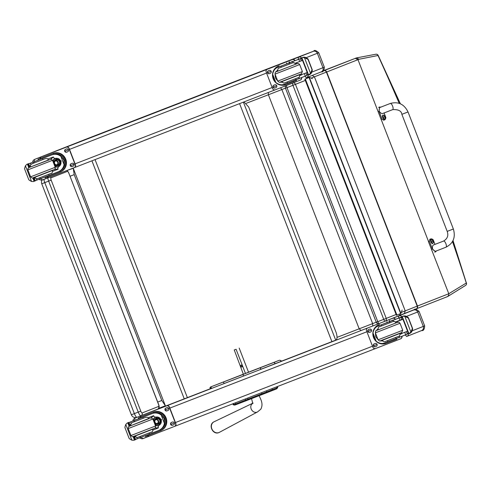 <?xml version="1.0" encoding="UTF-8"?>
<svg xmlns="http://www.w3.org/2000/svg" width="491" height="491" viewBox="0 0 491 491"><rect width="100%" height="100%" fill="white"/><g stroke="black" fill="none" stroke-linecap="round" stroke-linejoin="round"><path stroke-width="0.74" d="M445.932 247.231A3.302 1.24 -111.2 0 0 445.896 243.702A3.302 1.24 -111.2 0 0 443.545 241.069L433.074 245.126C431.681 248.029 432.479 250.085 435.462 251.288L445.932 247.231C453.303 243.419 455.783 237.337 453.365 229.002L447.203 231.384L453.365 229.002L447.203 231.384L401.865 114.329L408.027 111.948C404.203 104.16 398.287 101.336 390.271 103.472L390.259 103.478A3.302 1.24 68.8 0 1 392.604 106.111A3.302 1.24 68.8 0 1 392.647 109.64L382.17 113.697C379.187 112.494 378.395 110.438 379.788 107.535L390.259 103.478M384.072 112.961L385.865 117.582A9.084 3.547 -111.2 0 1 384.557 119.859A9.084 3.547 -111.2 0 1 382.059 119.055L379.077 111.359L379.586 107.026L380.77 107.155M314.406 76.835L357.988 59.675L381.114 119.423A9.084 3.547 68.8 0 0 381.194 119.485L428.471 241.369A9.084 3.547 68.8 0 0 428.434 241.609L448.786 293.735L448.725 295.14L447.596 296.558L416.386 308.808A2.203 2.025 68.6 0 1 416.374 308.808L416.135 308.907A2.203 2.019 68.6 0 1 416.116 308.913L447.596 296.558M382.059 119.055L381.114 119.423M436.444 250.907L435.658 251.803L432.362 248.949L429.38 241.247A9.084 3.547 -111.2 0 1 430.687 238.964A9.084 3.547 -111.2 0 1 433.185 239.768L434.977 244.389M429.38 241.247L428.434 241.609M384.275 117.097L384.361 116.895A1666.012 60.098 -25.7 0 0 384.987 116.594L384.68 116.238A2.817 2.676 -112.1 0 0 384.312 115.778A1.154 0.448 68.8 0 0 384.214 115.815A2.817 2.486 69.1 0 1 384.563 116.281L384.208 116.895A1.068 0.417 -111.2 0 0 384.312 117.146L384.987 117.367A2.817 2.486 68.2 0 1 385.036 117.944A1.154 0.448 68.8 0 0 385.14 117.908A2.817 2.676 -110.8 0 0 385.097 117.318L385.14 116.827A1.154 0.448 68.8 0 0 385.042 116.57L385.042 116.57A2.817 2.817 0 0 0 383.692 115.176L383.692 115.176A2.087 0.816 -111.2 0 0 383.33 117.38A2.087 0.816 -111.2 0 0 385.079 118.767L384.349 119.313A2.167 0.847 -111.2 0 1 382.771 117.594A2.167 0.847 -111.2 0 1 382.784 115.268L383.133 115.133A2.167 0.847 68.8 0 0 383.127 117.459A2.167 0.847 68.8 0 0 384.698 119.178A2.167 0.847 68.8 0 0 384.883 119.018M385.079 118.767A2.817 2.817 0 0 0 385.14 116.827L384.306 117.085M384.686 117.024L385.097 117.318M384.68 116.238L384.57 116.735M384.416 117.048A1666.012 64.278 163.3 0 1 385.085 116.846A1.068 0.417 -111.2 0 0 384.987 116.594L384.25 116.944M432.393 241.339L432.479 241.136A1666.012 60.098 -25.7 0 0 433.105 240.835L433.16 240.811A2.817 2.817 0 0 0 431.81 239.418L431.81 239.418A2.087 0.816 -111.2 0 0 431.448 241.621A2.087 0.816 -111.2 0 0 433.197 243.014L432.467 243.554A2.167 0.847 -111.2 0 1 430.889 241.842A2.167 0.847 -111.2 0 1 430.902 239.51L431.251 239.375A2.167 0.847 68.8 0 0 431.245 241.701A2.167 0.847 68.8 0 0 432.817 243.419A2.167 0.847 68.8 0 0 433.001 243.26M433.197 243.014A2.817 2.817 0 0 0 433.258 241.069A1.154 0.448 68.8 0 0 433.16 240.811L432.798 240.48A2.817 2.676 -112.1 0 0 432.43 240.019A1.154 0.448 68.8 0 0 432.332 240.056A2.817 2.486 69.1 0 1 432.681 240.522L432.325 241.136A1.154 0.448 68.8 0 0 432.43 241.394L433.105 241.609A2.817 2.486 68.2 0 1 433.16 242.192A1.154 0.448 68.8 0 0 433.258 242.149A2.817 2.676 -110.8 0 0 433.215 241.566L433.203 241.087A1666.012 64.278 163.3 0 0 432.534 241.29M432.804 241.265L433.215 241.566M432.798 240.48L432.448 241.388M312.245 75.43L314.424 76.835L405.222 310.889L401.35 312.405M280.564 87.76L281.865 89.546L285.449 88.147M268.368 92.474L268.381 94.763L281.865 89.546L372.663 323.6L359.179 328.823L268.381 94.763L246.316 103.294M323.864 70.514L323.637 70.6A504.92 0.841 -21.2 0 0 323.87 70.514L356.368 57.938A553.762 0.921 158.8 0 1 355.3 58.355L323.293 70.919M359.062 59.245L378.021 55.495A2.203 2.099 -90.9 0 0 376.075 54.188L356.448 57.907L359.062 59.245A555.155 2.16 -21.3 0 1 357.988 59.675L355.3 58.355M399.201 103.331A1888.226 1734.255 -111.4 0 0 378.021 55.495A442.551 115.354 -60.9 0 1 378.131 55.495A2.203 2.105 -90.6 0 0 376.131 54.188M378.015 55.483L400.3 103.761M452.972 240.676L466.364 282.982L448.78 293.722M465.799 285.265A2.203 2.099 -132.5 0 0 466.364 282.982L453.021 240.572M360.977 330.486L359.179 328.823L337.035 337.378M372.749 325.926L372.663 323.6L376.235 322.206M404.394 313.516L405.222 310.889L417.203 306.126A2.203 2.019 68.6 0 1 416.123 308.907L405.388 313.141L416.116 308.913M465.72 285.339A2.203 2.099 -132.2 0 0 466.297 283.037A1888.226 1734.255 -111.4 0 0 452.499 241.572M243.996 101.913L248.667 107.007L336.267 332.861C337.427 336.967 337.243 339.41 335.715 340.171L280.766 361.462M70.103 176.22L74.196 174.636L73.269 168.309L67.764 170.193M210.7 388.584L160.569 408.033L159.673 407.978L165.375 405.775L161.797 400.484L157.703 402.068M73.269 168.309L165.375 405.775M74.196 174.636L161.797 400.484M331.916 341.662L239.583 103.626M165.111 405.873L165.234 406.198M91.934 160.821L184.254 398.839M95.051 159.612L187.366 397.618M312.386 78.652L309.385 77.357L304.831 79.186L309.33 77.382L400.914 313.467L402.135 310.017M400.914 313.467L396.415 315.271L304.831 79.186M305.341 78.99L396.924 315.075M245.463 373.442L236.085 349.254L234.244 349.966L243.376 374.246L248.329 372.325M241.161 365.077A1.031 0.528 68.7 0 1 242.026 365.844A1.031 0.528 68.7 0 1 241.91 366.998A1.031 0.528 68.7 0 1 241.044 366.225A1.031 0.528 68.7 0 1 241.161 365.077L241.161 365.077M236.085 349.254L234.244 349.966M239.172 348.058L248.569 372.295M414.085 309.833L398.71 315.94A3.259 3.149 68.4 0 1 401.976 316.591M404.725 313.399L414.036 309.852M398.71 315.94L398.68 318.058M405.241 334.966L406.671 336.47A3.259 3.149 -111.6 0 0 408.641 333.849M304.899 76.265L306.329 77.768A3.259 3.149 -111.6 0 0 308.299 75.148M304.383 54.697L313.227 51.365A3.259 3.149 68.4 0 1 317.339 53.267L322.949 67.721L311.951 72.067M313.227 51.365L298.319 57.257L298.332 59.356M395.611 337.501L396.022 338.563L384.404 343.043C381.881 343.995 379.15 343.399 376.21 341.251L374.148 338.244L372.994 332.966L376.21 341.251M372.994 332.966C373.719 329.4 375.339 327.123 377.843 326.141L389.467 321.66L389.885 322.728L381.734 325.883M379.15 325.625L383.305 324.017M382.569 340.987L380.298 340.84M378.064 339.729L375.75 336.666L375.394 332.843L400.024 323.268L398.993 322.249L397.587 322.323M376.247 330.609L377.892 328.878M385.128 342.761L385.453 343.583L394.101 340.281L396.974 339.164L396.648 338.317M385.453 343.583A9.992 9.654 68.4 0 1 373.534 337.52A9.992 9.654 68.4 0 1 378.248 325.011L378.573 325.852M379.506 324.49L378.248 325.011M389.412 320.672L389.744 321.531L402.344 316.763M397.164 321.304L397.213 322.458M402.939 319.279L397.237 321.488M401.853 333.395L400.226 334.254M400.226 334.273L401.933 333.592M406.431 331.861L407.327 334.156A1.099 1.062 60.6 0 1 407.278 334.181L396.022 338.563M389.467 321.66L400.711 317.278A1.099 1.062 76.3 0 1 400.773 317.26L401.663 319.555L402.865 319.089M400.773 317.26L402.356 317.824L402.847 319.095M408.61 333.862L401.92 316.615L403.111 316.143L405.695 316.026L408.217 317.481L408.543 318.199L404.805 316.382L410.899 332.088L408.598 333.862L401.908 316.615L402.252 316.486L408.942 333.733M410.353 333.18L409.586 333.481L411.789 331.738L412.673 328.964L412.084 329.197L412.428 328.221L408.217 317.481L407.634 317.714M410.899 332.088L412.084 329.197M389.744 321.531L388.24 322.121M396.722 321.476L397.121 322.495M401.104 332.775L401.491 333.763M401.202 332.738L401.509 333.53L407.561 331.192M401.663 319.555L395.445 321.973M400.024 323.268L402.73 330.247L390.419 335.046L378.095 339.803L375.388 332.824C375.437 331.069 375.891 330.259 376.738 330.406L377.831 329.989A6.598 6.377 68.4 0 1 378.039 329.67C378.199 327.448 378.69 326.466 379.512 326.742L381.759 325.864M402.945 319.279L396.888 321.623M403.663 315.934L402.872 316.241L404.805 316.382M402.872 316.241L402.252 316.486M407.327 334.156L408.131 332.665M401.748 336.323A2.203 2.13 68.4 0 1 400.49 338.876A2.203 2.13 68.4 0 1 400.478 338.876L375.67 348.487A2.203 2.13 68.4 0 1 372.89 347.205L366.519 330.774A2.203 2.13 68.4 0 1 367.698 327.957L392.512 318.346A2.203 2.13 68.4 0 1 395.187 319.408M367.894 327.884A2.203 2.13 68.4 0 1 367.906 327.878L367.698 327.957A2.203 2.13 68.4 0 1 367.71 327.957L367.919 327.871A2.203 2.13 68.4 0 1 367.919 327.871L392.72 318.266A2.203 2.13 68.4 0 1 395.402 319.322M370.693 331.965L369.698 332.352A1.516 1.461 68.4 0 1 367.79 331.474A1.516 1.461 68.4 0 1 368.594 329.529A1.516 1.461 68.4 0 1 368.6 329.529L369.594 329.142A1.516 1.461 68.4 0 1 371.503 330.02A1.516 1.461 68.4 0 1 370.699 331.965A1.516 1.461 68.4 0 1 370.693 331.965L370.705 331.959M376.266 346.339L375.271 346.72A1.516 1.461 68.4 0 1 373.363 345.842A1.516 1.461 68.4 0 1 374.179 343.896L375.167 343.516A1.516 1.461 68.4 0 1 377.082 344.394A1.516 1.461 68.4 0 1 376.272 346.333A1.516 1.461 68.4 0 1 376.266 346.339L376.284 346.333M391.364 320.887A1.516 1.461 68.4 0 1 391.91 320.5A1.516 1.461 68.4 0 1 391.916 320.494L392.91 320.114A1.516 1.461 68.4 0 1 393.586 320.028M400.085 336.973A1.516 1.461 68.4 0 1 399.588 337.305L398.588 337.691A1.516 1.461 68.4 0 1 398.011 337.783M401.957 336.243A2.203 2.13 68.4 0 1 400.687 338.796L400.687 338.796M370.748 331.941L369.907 332.266A1.516 1.461 68.4 0 1 368.011 331.413A1.516 1.461 68.4 0 1 368.753 329.467M376.327 346.315L375.486 346.64A1.516 1.461 68.4 0 1 373.583 345.787A1.516 1.461 68.4 0 1 374.326 343.841M391.572 320.807A1.516 1.461 68.4 0 1 392.07 320.439M399.643 337.28L398.796 337.605A1.516 1.461 68.4 0 1 398.226 337.704M392.788 321.593L389.885 322.728M388.148 322.121L383.299 323.999L388.148 322.121M394.801 339.036L389.872 340.95M287.462 83.034L284.056 84.342C281.539 85.293 278.808 84.698 275.868 82.556L273.806 79.548L272.652 74.27L275.868 82.556M272.652 74.27C273.377 70.704 274.991 68.427 277.501 67.439L289.125 62.958L289.543 64.026L279.17 68.04C278.342 67.77 277.851 68.746 277.697 70.98A6.598 6.377 68.4 0 0 277.47 71.281L295.963 64.118L277.483 71.287M278.802 66.923L282.976 65.346M282.227 82.285L279.956 82.138M277.722 81.033L275.408 77.965L275.052 74.141M275.899 71.907L277.55 70.176M284.786 84.059L285.105 84.882L285.799 84.648L296.632 80.463L296.3 79.622M285.105 84.882A9.992 9.654 68.4 0 1 273.192 78.818A9.992 9.654 68.4 0 1 277.906 66.31L278.231 67.15M279.164 65.788L277.906 66.31M289.733 62.682L302.002 58.061M296.822 62.602L296.871 63.762M296.546 62.922L296.889 62.787M301.511 74.693L299.884 75.553M299.884 75.571L301.584 74.89M306.089 73.159L306.979 75.461A1.099 1.062 60.6 0 1 306.93 75.479L287.468 83.04L287.057 81.985M289.125 62.958L300.369 58.582A1.099 1.062 76.3 0 1 300.431 58.558L302.008 59.123L302.524 60.387L295.103 63.271M308.268 75.16L301.578 57.913L303.321 57.232L305.353 57.33L307.875 58.779L308.201 59.497L304.463 57.68L310.558 73.386L308.256 75.166L301.566 57.913L301.904 57.785L308.594 75.031M310.011 74.479L309.244 74.779L311.447 73.036L312.331 70.268L311.742 70.495L312.086 69.519L312.331 70.268L308.201 59.497L307.875 58.779L307.286 59.012M310.558 73.386L311.742 70.495M289.408 61.835L289.739 62.701L287.886 63.388M296.38 62.774L296.779 63.799M300.762 74.073L301.149 75.062M300.86 74.037L301.167 74.828L307.219 72.49M303.321 57.232L302.53 57.545L304.463 57.68M302.53 57.545L301.904 57.785M295.269 78.799L295.68 79.861M306.979 75.461L307.789 73.963M301.406 77.621A2.203 2.13 68.4 0 1 300.13 80.18L275.328 89.785A2.203 2.13 68.4 0 1 272.548 88.503L266.177 72.079A2.203 2.13 68.4 0 1 267.35 69.262L292.17 59.644A2.203 2.13 68.4 0 1 294.846 60.706M267.564 69.176L267.35 69.262A2.203 2.13 68.4 0 1 267.362 69.256L267.577 69.17A2.203 2.13 68.4 0 1 267.577 69.17L292.378 59.564A2.203 2.13 68.4 0 1 295.06 60.62M270.345 73.263L269.356 73.65A1.516 1.461 68.4 0 1 267.448 72.772A1.516 1.461 68.4 0 1 268.252 70.833A1.516 1.461 68.4 0 1 268.258 70.827L269.252 70.44A1.516 1.461 68.4 0 1 271.161 71.324A1.516 1.461 68.4 0 1 270.357 73.263A1.516 1.461 68.4 0 1 270.345 73.263L270.363 73.257M275.924 87.637L274.929 88.024A1.516 1.461 68.4 0 1 273.021 87.146A1.516 1.461 68.4 0 1 273.825 85.201A1.516 1.461 68.4 0 1 273.837 85.201L274.825 84.814A1.516 1.461 68.4 0 1 276.734 85.692A1.516 1.461 68.4 0 1 275.93 87.637A1.516 1.461 68.4 0 1 275.924 87.637L275.942 87.631M291.016 62.185A1.516 1.461 68.4 0 1 291.568 61.798A1.516 1.461 68.4 0 1 291.574 61.792L292.568 61.412A1.516 1.461 68.4 0 1 293.244 61.326M299.743 78.272A1.516 1.461 68.4 0 1 299.246 78.603A1.516 1.461 68.4 0 1 299.24 78.609L298.246 78.99A1.516 1.461 68.4 0 1 297.669 79.088M301.615 77.541A2.203 2.13 68.4 0 1 300.345 80.094L300.161 80.168M270.406 73.239L269.565 73.564A1.516 1.461 68.4 0 1 267.669 72.717A1.516 1.461 68.4 0 1 268.411 70.772M275.985 87.613L275.138 87.938A1.516 1.461 68.4 0 1 273.241 87.085A1.516 1.461 68.4 0 1 273.984 85.139M291.224 62.105A1.516 1.461 68.4 0 1 291.728 61.737M299.295 78.578L298.454 78.91A1.516 1.461 68.4 0 1 297.884 79.002M292.519 62.86L289.543 64.026M294.459 80.34L289.53 82.249M143.28 418.246L132.355 422.481L145.52 417.375L143.28 418.246L142.869 417.184L151.799 413.698C155.181 412.403 158.311 412.845 161.189 415.012L164.16 418.627L164.399 423.297L161.189 415.012M164.399 423.297C163.742 426.839 161.723 429.275 158.354 430.601L149.424 434.081L149.012 433.019M141.083 417.859L153.91 412.906A9.065 8.758 68.4 0 1 164.657 418.43A9.065 8.758 68.4 0 1 160.44 429.748L158.354 430.601M153.069 430.012L157.513 428.287L161.6 419.621L152.695 416L148.288 417.712M160.686 430.675A9.992 9.654 -111.6 0 0 160.741 430.656A9.992 9.654 -111.6 0 0 166.062 417.847A9.992 9.654 -111.6 0 0 153.462 412.047L138.333 417.927L153.462 412.047M153.91 412.906L153.573 412.041L152.873 412.28M153.573 412.041A9.992 9.654 68.4 0 1 165.492 418.105A9.992 9.654 68.4 0 1 160.778 430.613L160.44 429.748M145.25 435.75L145.563 436.554L160.741 430.656M160.097 430.908L160.778 430.613M135.467 436.812L133.982 437.395L135.467 436.812M130.005 425.003L130.735 424.506M129.348 438.721L129.023 438.003L129.348 438.721L131.87 440.175L125.776 424.463L127.2 423.027L128.967 422.34L128.617 423.561L129.207 425.096L129.931 424.819L129.035 422.518A1.099 1.062 76.2 0 1 129.084 422.499L136.148 419.75M139.996 436.517L140.408 437.573L135.651 439.396A1.099 1.062 60.7 0 1 135.59 439.414L134.577 438.923L133.601 436.407M125.776 424.463L124.892 427.238L125.137 427.98L124.892 427.238M153.069 429.993L157.82 428.158M158.163 427.992L155.046 427.986M151.081 417.89L153.333 415.779M158.544 427.79A6.598 6.377 68.4 0 1 155.359 427.655M151.541 417.909A6.598 6.377 68.4 0 1 153.744 415.668M153.106 419.621A4.407 4.253 68.4 0 1 161.03 419.83A4.407 4.253 68.4 0 1 155.316 425.323M158.974 425.335A4.407 4.253 68.4 0 1 154.996 424.506M153.419 420.431A4.407 4.253 68.4 0 1 155.745 417.166M134.153 436.192L134.46 436.978L135.338 436.64M130.17 425.912L129.845 425.071M128.967 422.34L127.979 422.72M134.687 437.119L135.657 439.586L133.902 440.267L131.87 440.175M142.869 417.184L129.096 422.493A1.099 1.062 76.2 0 0 129.084 422.499M134.534 421.64L134.117 420.572M140.408 437.573L140.266 436.413M140.678 437.475L149.424 434.081M141.85 415.441A2.203 2.13 68.4 0 1 141.862 415.435L166.676 405.824A2.203 2.13 68.4 0 1 169.456 407.107L175.827 423.537A2.203 2.13 68.4 0 1 174.655 426.354A2.203 2.13 68.4 0 1 174.643 426.354L174.446 426.433A2.203 2.13 68.4 0 1 174.428 426.44L149.626 436.045A2.203 2.13 68.4 0 1 147.607 435.762M140.352 417.141A2.203 2.13 68.4 0 1 141.647 415.521L166.467 405.91A2.203 2.13 68.4 0 1 169.248 407.192L175.618 423.616A2.203 2.13 68.4 0 1 174.446 426.433L174.643 426.354M171.451 422.432L172.439 422.045A1.516 1.461 68.4 0 1 174.348 422.923A1.516 1.461 68.4 0 1 173.544 424.862A1.516 1.461 68.4 0 1 173.538 424.868L172.544 425.249A1.516 1.461 68.4 0 1 170.635 424.371A1.516 1.461 68.4 0 1 171.439 422.432A1.516 1.461 68.4 0 1 171.451 422.432M165.872 408.058L166.866 407.671A1.516 1.461 68.4 0 1 168.775 408.549A1.516 1.461 68.4 0 1 167.971 410.494A1.516 1.461 68.4 0 1 167.959 410.494L166.971 410.881A1.516 1.461 68.4 0 1 165.056 410.003A1.516 1.461 68.4 0 1 165.866 408.058A1.516 1.461 68.4 0 1 165.872 408.058M173.593 424.844L172.752 425.169A1.516 1.461 68.4 0 1 170.856 424.316A1.516 1.461 68.4 0 1 171.598 422.37M168.02 410.47L167.179 410.795A1.516 1.461 68.4 0 1 165.283 409.942A1.516 1.461 68.4 0 1 166.026 407.996M155.764 419.676A2.081 2.007 -111.6 0 0 157.267 423.488M155.451 419.768A2.081 2.007 -111.6 0 0 154.334 422.444A2.081 2.007 -111.6 0 0 156.967 423.641A2.081 2.007 -111.6 0 0 158.077 420.971A2.081 2.007 -111.6 0 0 155.451 419.768M154.438 423.058A2.252 2.179 -111.6 0 0 158.108 420.744A2.252 2.179 -111.6 0 0 153.99 421.898M154.591 423.457A2.406 2.326 -111.6 0 0 158.176 420.554A2.406 2.326 -111.6 0 0 153.83 421.499M154.69 423.715A2.578 2.492 -111.6 0 0 158.525 420.799A2.578 2.492 -111.6 0 0 153.732 421.241M148.841 418.682L130.674 425.728L148.841 418.682M147.644 434.774L142.715 436.689M136.228 419.707L141.07 417.829L136.228 419.707M42.938 159.55L32.025 163.773L45.184 158.673L42.938 159.55L42.527 158.483L51.457 154.996C54.839 153.708 57.969 154.143 60.847 156.316L63.812 159.925L64.057 164.602L60.847 156.316M64.057 164.602C63.4 168.143 61.381 170.573 58.012 171.899L49.082 175.385L48.67 174.323M40.741 159.158L53.568 154.205A9.065 8.758 68.4 0 1 64.315 159.728A9.065 8.758 68.4 0 1 60.098 171.046L58.012 171.899M57.472 169.456L52.727 171.291L57.165 169.585L61.252 160.919L52.347 157.298L47.946 159.01M60.344 171.979A9.992 9.654 -111.6 0 0 60.399 171.954A9.992 9.654 -111.6 0 0 65.72 159.145A9.992 9.654 -111.6 0 0 53.114 153.352L37.991 159.231L53.114 153.352M53.568 154.205L53.231 153.339L52.531 153.579M53.231 153.339A9.992 9.654 68.4 0 1 65.15 159.403A9.992 9.654 68.4 0 1 60.436 171.911L60.098 171.046M44.902 177.048L45.215 177.852L60.399 171.954M59.755 172.206L60.436 171.911M35.119 178.116L33.64 178.693L35.119 178.116M29.27 167.431L28.865 166.394L30.393 165.805M29.583 166.118L28.693 163.816A1.099 1.062 76.2 0 1 28.742 163.798L35.818 161.085M40.059 178.859L35.303 180.694A1.099 1.062 60.7 0 1 35.248 180.719L34.229 180.228L33.253 177.705M29.006 180.019L28.681 179.301L29.006 180.019L31.528 181.474L25.434 165.762L26.87 164.325L28.625 163.638L28.275 164.866L28.901 166.381M25.434 165.762L24.55 168.536L24.796 169.278L24.55 168.536M57.815 169.297L54.704 169.285M50.739 159.188L52.985 157.083M58.202 169.088A6.598 6.377 68.4 0 1 55.017 168.953M51.193 159.213A6.598 6.377 68.4 0 1 53.402 156.967M52.758 160.919A4.407 4.253 68.4 0 1 60.688 161.128A4.407 4.253 68.4 0 1 54.974 166.627M58.632 166.633A4.407 4.253 68.4 0 1 54.654 165.805M53.077 161.729A4.407 4.253 68.4 0 1 55.403 158.464M33.811 177.49L34.118 178.276L34.99 177.938M29.828 167.21L29.497 166.369M28.625 163.638L27.643 164.019M35.235 180.719L33.56 181.572L31.528 181.474M42.527 158.483L28.748 163.798A1.099 1.062 76.2 0 1 28.748 163.798L29.951 163.319M34.192 162.938L33.775 161.87M39.654 177.816L40.33 178.773L39.918 177.711M40.33 178.773L49.082 175.385M41.502 156.746A2.203 2.13 68.4 0 1 41.52 156.739A2.203 2.13 68.4 0 1 41.532 156.733L66.334 147.122A2.203 2.13 68.4 0 1 69.114 148.411L75.485 164.835A2.203 2.13 68.4 0 1 74.301 167.658L74.11 167.732A2.203 2.13 68.4 0 1 74.086 167.738L49.284 177.349A2.203 2.13 68.4 0 1 47.265 177.061M40.01 158.44A2.203 2.13 68.4 0 1 41.305 156.819L66.125 147.208A2.203 2.13 68.4 0 1 68.906 148.491L75.276 164.915A2.203 2.13 68.4 0 1 74.098 167.732L74.313 167.652M71.103 163.73L72.097 163.343A1.516 1.461 68.4 0 1 74.006 164.221A1.516 1.461 68.4 0 1 73.202 166.167A1.516 1.461 68.4 0 1 73.19 166.167L72.202 166.553A1.516 1.461 68.4 0 1 70.293 165.676A1.516 1.461 68.4 0 1 71.097 163.73A1.516 1.461 68.4 0 1 71.103 163.73M65.53 149.356L66.524 148.969A1.516 1.461 68.4 0 1 68.433 149.853A1.516 1.461 68.4 0 1 67.629 151.793A1.516 1.461 68.4 0 1 67.617 151.793L66.623 152.179A1.516 1.461 68.4 0 1 64.714 151.302A1.516 1.461 68.4 0 1 65.524 149.362A1.516 1.461 68.4 0 1 65.53 149.356M73.251 166.142L72.41 166.467A1.516 1.461 68.4 0 1 70.514 165.614A1.516 1.461 68.4 0 1 71.256 163.669M67.678 151.768L66.837 152.093A1.516 1.461 68.4 0 1 64.935 151.246A1.516 1.461 68.4 0 1 65.684 149.301M55.422 160.974A2.081 2.007 -111.6 0 0 56.925 164.786M55.109 161.066A2.081 2.007 -111.6 0 0 53.992 163.742A2.081 2.007 -111.6 0 0 56.625 164.939A2.081 2.007 -111.6 0 0 57.729 162.275A2.081 2.007 -111.6 0 0 55.109 161.066M54.096 164.356A2.252 2.179 -111.6 0 0 57.766 162.042A2.252 2.179 -111.6 0 0 53.648 163.202M54.249 164.755A2.406 2.326 -111.6 0 0 57.834 161.852A2.406 2.326 -111.6 0 0 53.488 162.797M54.348 165.013A2.578 2.492 -111.6 0 0 58.184 162.098A2.578 2.492 -111.6 0 0 53.39 162.539M48.499 159.986L30.325 167.026L48.499 159.986M33.505 161.969L34.014 163L31.062 164.338L30.454 165.387L30.54 166.719M47.302 176.079L42.373 177.988M243.548 376.014L224.479 383.397L243.548 376.014L242.953 374.473L259.892 367.888L260.739 368.446L260.494 369.428L280.085 361.763M286.664 85.397A2.203 0.565 68.8 0 0 286.996 87.613L292.949 85.305A2.203 0.565 -111.2 0 1 292.618 83.089M292.961 82.954A2.203 2.13 68.4 0 1 295.459 84.329L305.316 80.432M308.256 77.805A2.203 2.13 -111.6 0 0 307.041 77.486M285.541 88.171L286.996 87.613L377.782 321.673L376.259 322.262A2.203 2.203 0 0 0 379.107 323.52L379.107 323.52A2.203 0.565 -111.2 0 1 377.782 321.673L383.735 319.365L292.949 85.305L295.459 84.329L386.245 318.389L383.735 319.365A2.203 0.565 68.8 0 0 385.061 321.212A2.203 2.13 -111.6 0 0 385.073 321.206L385.073 321.206A2.203 2.13 -111.6 0 0 386.245 318.389L396.114 314.492M400.11 313.792A2.203 2.13 68.4 0 1 398.784 315.787L398.784 315.787A2.203 2.13 68.4 0 1 398.772 315.793L385.085 321.2M385.061 321.212L385.061 321.212A2.203 2.203 0 0 0 385.073 321.206L398.784 315.787A2.203 2.203 0 0 0 400.177 313.767M379.077 111.359L378.131 111.721M432.362 248.949L431.417 249.311M383.379 115.127A2.167 0.847 68.8 0 0 383.133 115.133L383.692 115.176M431.497 239.369A2.167 0.847 68.8 0 0 431.251 239.375L431.81 239.418M433.215 241.106L432.424 241.327M433.105 240.817L432.368 241.185M448.786 293.735L417.203 306.126L326.405 72.067A2.203 2.019 -111.4 0 0 323.729 70.747M311.141 78.112L314.424 76.835M416.386 308.808A2.203 2.025 68.6 0 0 417.467 306.022L326.675 71.968A2.203 2.025 -111.4 0 0 323.986 70.643M400.411 103.81L378.193 55.44A2.203 2.203 0 0 0 376.186 54.188L376.075 54.188A2.203 2.099 -90.9 0 0 376.014 54.188M322.164 345.437A2.203 1.344 68.9 0 0 322.421 345.388L318.058 347.027M160.434 407.683L160.569 408.033L157.771 409.113L160.563 408.033M243.395 102.146L335.715 340.171M309.054 77.492L400.644 313.583M245.261 398.999L245.678 400.067L233.962 404.584A0.792 0.761 69.1 0 0 234.95 405.044L276.593 388.866A0.792 0.761 -111.5 0 0 276.599 388.866L276.599 388.866A0.792 0.761 -111.5 0 0 277.016 387.853L276.623 386.847M271.977 388.645L272.382 389.682L277.777 387.546L277.39 386.546M266.638 392.775L271.965 390.695A0.792 0.761 -111.5 0 0 272.382 389.682L266.84 391.849A0.792 0.528 -111.3 0 1 266.638 392.775L261.715 394.69A0.792 0.528 -111.3 0 0 261.918 393.764L248.078 399.14L248.575 399.797L246.169 400.724L245.678 400.067L248.078 399.14L247.66 398.066M248.575 399.797L261.715 394.69M266.435 390.793L266.84 391.849L261.918 393.764L261.507 392.702M235.324 402.841L235.735 403.903A0.792 0.761 69.1 0 0 236.736 404.369L234.95 405.044A0.792 0.761 69.1 0 0 234.956 405.044L233.256 404.842L232.851 403.798M233.55 403.528L233.962 404.584L233.256 404.842M252.442 403.449A4.953 4.253 63.1 0 0 251.601 409.825A4.953 4.253 63.1 0 0 257.511 411.937L257.511 411.937A4.953 4.253 63.1 0 0 257.53 411.924M219.385 432.344A5.91 5.076 -116.9 0 1 212.106 429.41A5.91 5.076 -116.9 0 1 214.039 421.8C207.515 424.672 213.211 435.91 219.385 432.344L257.511 411.937L260.776 409.224C264.023 403.301 259.807 398.189 259.101 395.292M406.603 316.345L417.688 311.969A3.259 3.149 -111.6 0 0 413.569 310.067M419.062 311.411L424.666 325.871L423.291 326.423L417.688 311.969L419.062 311.411C416.331 309.048 414.662 308.52 414.06 309.839L404.707 313.405M399.435 315.388L403.829 313.718A3.259 3.247 70 0 0 403.768 313.743A439.107 0.737 158.8 0 1 404.688 313.411M134.964 420.21A3.259 0.841 -111.2 0 1 134.97 418.099L134.939 418.111A3.259 3.136 68.5 0 1 134.939 418.111L136.836 417.362M398.661 315.958L134.97 418.099M165.252 409.875L168.763 408.512M169.843 408.095L366.9 331.763M367.98 331.345L371.491 329.983M406.622 336.488L421.536 330.596A3.259 3.149 -111.6 0 0 423.291 326.423L412.293 330.768M142.906 438.641L142.936 438.635A3.259 0.841 -111.2 0 1 142.93 438.635A3.259 0.841 -111.2 0 1 141.537 437.143M377.094 344.437L373.59 345.799M372.509 346.216L175.447 422.548M174.366 422.966L170.862 424.328M142.936 438.635L149.467 436.106L142.083 438.844L139.438 437.929M174.784 426.298L375.511 348.542L174.784 426.298M42.564 179.945L42.588 179.933A3.259 0.841 -111.2 0 1 41.195 178.442M276.752 85.735L273.248 87.097M272.167 87.515L75.105 163.847M74.024 164.27L70.514 165.627M42.588 179.933L49.118 177.404L41.741 180.142L40.066 179.89L39.096 179.227M74.436 167.597L275.169 89.841L74.436 167.597M306.28 77.787L321.188 71.901A3.259 3.149 -111.6 0 0 322.949 67.721L324.324 67.169C324.128 70.667 323.09 72.245 321.212 71.889L306.347 77.762M64.91 151.173L68.415 149.81M69.495 149.393L266.558 73.061M267.638 72.643L271.149 71.281M306.255 57.65L318.72 52.715L324.324 67.169M298.368 57.238A3.259 3.149 68.4 0 1 301.634 57.889M298.319 57.257L34.628 159.403A3.259 0.841 68.8 0 0 34.622 161.508M34.628 159.403L34.597 159.409A3.259 3.136 -111.5 0 0 34.579 159.422L57.478 150.381A3.259 3.136 -111.5 0 0 57.441 150.393L34.462 159.465L33.204 160.447L32.516 162.325M57.656 150.307L83.832 140.021A3.259 3.056 -111.5 0 0 83.82 140.027A3.259 3.056 -111.5 0 0 83.801 140.033L57.643 150.314M83.832 140.021L91.608 136.995A526.377 0.884 158.8 0 1 279.453 64.266A3.259 1.7 -111.1 0 1 279.459 64.26L83.82 140.027M279.453 64.266L303.42 55.041A3.259 3.247 -110 0 1 303.487 55.017L279.459 64.26M303.42 55.041A439.107 0.737 158.8 0 1 304.346 54.71L313.712 51.144C314.32 49.824 315.989 50.346 318.72 52.715M51.181 180.142L48.652 181.13L138.247 412.109L140.776 411.127L51.181 180.142A2.203 0.595 -111.2 0 1 50.935 177.871L67.488 171.341A2.203 0.595 -111.2 0 1 68.838 173.176L158.427 404.154A2.203 0.595 -111.2 0 1 158.673 406.425L142.12 412.962A2.203 0.595 -111.2 0 1 140.776 411.127M41.993 180.105A4.407 4.407 0 0 0 41.76 183.787L44.767 182.634L134.356 413.618L131.355 414.772A4.407 4.407 0 0 0 137.05 417.289L137.05 417.289A4.407 1.185 -111.2 0 1 134.356 413.618L138.247 412.109A4.407 1.185 68.8 0 0 140.942 415.779L140.942 415.779A2.203 2.124 -111.5 0 0 142.12 412.962M140.966 415.773L157.488 409.248A2.203 2.124 -111.5 0 0 158.673 406.425M140.942 415.779L157.501 409.242C159.311 408.543 159.643 406.836 158.501 404.124L158.427 404.154M158.501 404.124L68.838 173.176M66.929 170.512A2.203 2.124 68.5 0 1 67.488 171.341M50.285 176.956A2.203 2.124 68.5 0 1 50.935 177.871M47.83 177.902A4.407 1.185 68.8 0 0 48.652 181.13L44.767 182.634A4.407 1.185 -111.2 0 1 43.944 179.405M407.616 331.4L408.113 332.671M401.914 316.805L400.711 317.278M411.292 332.45L410.494 332.769M408.426 318.242L412.311 328.27M393.788 339.477L394.101 340.281M396.305 338.452L396.636 339.299M386.877 321.654L387.196 322.483M404.848 315.836L404.05 316.149M399.226 336.034L399.656 337.139M393.101 320.236L393.53 321.36M399.128 317.898L400.018 320.193M404.793 332.499L405.683 334.794M380.531 340.754L401.724 332.53M376.665 330.431L397.544 322.335M392.861 321.562L379.531 326.736L381.667 325.901L381.255 324.839M385.024 341.595L398.588 336.335L385.042 341.589L383.784 341.699L382.176 340.337L400.079 333.395C399.92 335.623 399.428 336.605 398.6 336.329M307.274 72.699L307.771 73.969M300.431 58.558L301.321 60.859M301.572 58.104L300.369 58.582M310.95 73.748L310.152 74.067M308.084 59.546L311.969 69.569M293.446 80.776L293.759 81.58M295.963 79.751L296.294 80.598M289.064 61.97L289.402 62.836M286.535 62.952L286.854 63.787M304.506 57.134L303.708 57.453M298.884 77.332L299.314 78.443M292.759 61.541L293.188 62.658M298.786 59.196L299.676 61.492M304.445 73.797L305.341 76.099M280.189 82.052L301.382 73.828M297.239 63.621L298.645 63.554L299.682 64.567L275.04 74.123C275.095 72.367 275.549 71.563 276.396 71.704L297.202 63.634M275.04 74.123L277.753 81.107L290.077 76.344L302.388 71.551L299.682 64.567M292.433 62.897L279.183 68.034L281.325 67.199L280.913 66.138M284.682 82.893L298.246 77.639L284.7 82.887L283.436 82.997L281.834 81.641L299.737 74.693C299.578 76.921 299.087 77.903 298.258 77.633M141.04 417.841L140.714 417.006M147.944 435.634L147.625 434.823M134.939 439.868L134.589 438.966M129.612 426.133L129.213 425.096M128.599 423.524L128.249 422.622M137.21 438.794L136.688 437.45M131.195 423.273L130.655 421.892M130.293 422.021L129.096 422.493M134.454 440.059L133.11 436.585M129.133 426.329L127.764 422.812M153.204 413.146L151.799 413.698M159.765 430.048L158.483 430.552M155.254 419.308L156.5 418.817A2.578 2.492 -111.6 0 0 156.5 418.817A2.578 2.492 -111.6 0 1 159.771 420.308A2.578 2.492 -111.6 0 1 158.397 423.61L157.151 424.107M157.679 423.899A2.713 2.621 -111.6 0 0 160.048 420.652A2.713 2.621 -111.6 0 0 155.782 419.099M156.69 424.236A3.173 3.069 -111.6 0 0 160.557 421.082A3.173 3.069 -111.6 0 0 154.831 419.529M158.918 424.187L156.439 424.267A3.308 3.198 -111.6 0 0 160.489 420.026A3.308 3.198 -111.6 0 0 154.628 419.67L156.488 418.037M154.505 428.293L133.374 436.493M155.162 426.151L130.937 435.542C132.22 436.787 133.073 437.088 133.497 436.444L154.223 428.41C155.07 428.551 155.518 427.747 155.573 425.985L155.162 426.151M155.573 425.985L152.867 419.007L128.231 428.563L128.304 427.115L129.391 426.219M137.867 437.334L151.431 432.074L137.885 437.328L136.621 437.438L135.019 436.076L152.922 429.134C152.762 431.362 152.271 432.344 151.443 432.074M132.288 422.505L134.264 421.732L133.847 420.67M152.867 419.007L151.369 417.89L148.785 418.473L130.962 425.617M35.315 180.884L34.278 178.215M40.698 159.139L40.372 158.305M47.596 176.932L47.283 176.122M34.597 181.167L34.247 180.265M28.257 164.823L27.907 163.92M36.868 180.093L36.346 178.749M30.847 164.577L30.313 163.19M34.112 181.357L32.768 177.889M28.785 167.627L27.422 164.111M52.862 154.444L51.457 154.996M59.417 171.347L58.141 171.85M56.809 165.406L58.055 164.915A2.578 2.492 -111.6 0 0 59.429 161.607A2.578 2.492 -111.6 0 0 56.158 160.115L54.912 160.606M57.337 165.197A2.713 2.621 -111.6 0 0 59.706 161.95A2.713 2.621 -111.6 0 0 55.44 160.397M56.342 165.535A3.173 3.069 -111.6 0 0 60.215 162.38A3.173 3.069 -111.6 0 0 54.483 160.827M58.576 165.492L56.097 165.565A3.308 3.198 -111.6 0 0 60.148 161.324A3.308 3.198 -111.6 0 0 54.286 160.974L56.146 159.336M55.231 167.29C55.176 169.045 54.728 169.849 53.875 169.708L33.155 177.748C32.731 178.386 31.878 178.086 30.589 176.846L55.231 167.29L52.525 160.305L51.027 159.188L29.086 167.505M54.163 169.591L33.032 177.791M52.525 160.305L27.883 169.861L27.962 168.413L29.049 167.517M37.525 178.632L51.089 173.378L37.543 178.626L36.279 178.736L34.671 177.38L52.574 170.432C52.42 172.666 51.929 173.642 51.101 173.372M211.216 388.485L212.149 388.148A0.829 0.804 69.2 0 0 212.155 388.142C209.945 388.43 209.43 388.031 210.602 386.951L243.604 374.093L210.602 386.951A0.829 0.822 -112.4 0 0 210.584 386.963M210.621 386.945L242.953 374.473M259.892 367.888L273.874 362.438A0.829 0.644 68.7 0 1 274.475 363.978L274.475 363.978A0.829 0.565 68.7 0 1 274.469 363.978C284.841 360.056 279.625 361.855 281.018 360.523L279.496 360.216L273.874 362.438A0.829 0.565 68.7 0 1 274.475 363.978L260.494 369.428M248.053 372.368L279.489 360.222A0.829 0.81 69.3 0 0 279.489 360.222A0.829 0.792 69.1 0 0 279.489 360.216A0.829 0.792 69.1 0 0 279.489 360.222A0.829 0.829 0 0 0 279.489 360.216L248.526 372.184M211.56 386.601A0.829 0.804 69.2 0 0 211.112 387.663A0.829 0.804 69.2 0 0 212.149 388.148M223.884 381.857A0.829 0.46 68.9 0 0 223.749 382.796A0.829 0.46 68.9 0 0 224.479 383.397M384.557 119.859L383.612 120.227M378.641 107.388L379.586 107.026M392.647 109.64C398.348 109.327 401.423 110.892 401.865 114.329M453.365 229.002L408.027 111.948M430.687 238.964L429.742 239.332M434.713 252.165L435.658 251.803M447.203 231.384C448.657 235.557 447.442 238.786 443.545 241.069M432.688 240.977L432.35 241.149M465.75 285.302L447.847 296.435M465.763 285.296L465.83 285.234A2.203 2.203 0 0 0 466.45 282.976M246.169 400.724L236.73 404.369M277.777 387.546L276.599 388.866L271.965 390.695M253.098 403.062L252.38 403.78C252.699 403.301 252.374 401.472 251.398 398.281M252.448 403.375L214.039 421.8M403.829 313.718L404.799 313.375M136.829 417.368L134.203 418.516L133.135 419.836L132.858 421.026M406.689 336.464L421.554 330.59C423.432 330.946 424.476 329.369 424.666 325.871M303.487 55.017L304.451 54.673M67.126 170.432L68.912 173.145M41.76 183.787L131.355 414.772M374.148 338.244L373.504 336.574M390.081 321.396L389.75 320.537M412.569 328.418L408.512 317.959M387.81 341.742L387.399 340.68M378.113 329.866L376.738 330.406M378.095 339.803C379.377 341.049 380.237 341.349 380.654 340.705L401.706 332.536L402.73 330.247M392.886 321.556L394.715 321.488L395.942 322.734M273.806 79.548L273.162 77.873M312.227 69.716L308.17 59.258M277.753 81.107C279.035 82.347 279.888 82.648 280.312 82.003L301.364 73.834L302.388 71.551M292.544 62.854L294.373 62.787L295.6 64.033M124.996 427.771L129.059 438.254M138.333 417.927L138.658 418.762M130.937 435.542L128.231 428.563M129.428 426.206L130.956 425.605M145.655 417.319L147.693 417.289L148.785 418.473M132.275 422.512L130.888 423.807L130.882 425.421M24.654 169.076L28.717 179.553M37.991 159.231L38.316 160.06M30.589 176.846L27.883 169.861M45.313 158.624L47.351 158.587L48.443 159.771M308.311 77.787A2.203 2.203 0 0 0 307.065 77.48M286.456 85.477A2.203 2.203 0 0 0 285.474 88.196L376.259 322.262"/></g></svg>
